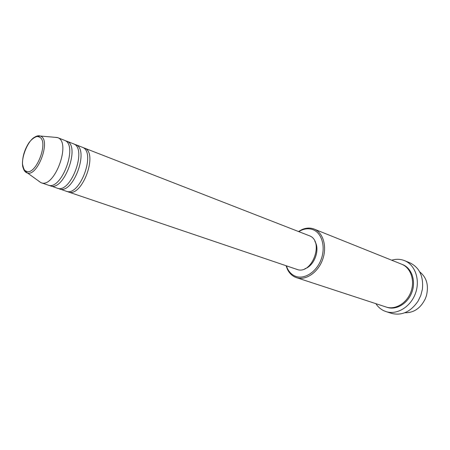 <?xml version="1.0" encoding="UTF-8"?>
<svg xmlns="http://www.w3.org/2000/svg" width="450" height="450" viewBox="0 0 450 450"><rect width="100%" height="100%" fill="white"/><g stroke="black" fill="none" stroke-linecap="round" stroke-linejoin="round"><path stroke-width="0.67" d="M83.154 147.701L84.426 148.072C98.736 152.584 82.013 198.039 68.293 191.936L67.224 191.458M81.968 147.116L82.249 147.229C96.536 151.723 79.774 197.286 66.082 191.188L58.303 188.426M74.379 144.287L75.668 144.658C89.876 149.119 73.001 195.002 59.394 188.921M73.176 143.691L73.451 143.797C87.638 148.247 70.723 194.231 57.139 188.156L49.224 185.344M65.436 140.811L66.752 141.188C80.848 145.592 63.816 191.903 50.327 185.85M64.221 140.197L64.496 140.304C78.564 144.697 61.492 191.121 48.038 185.074L40.894 182.649L38.542 181.007M404.826 312.733C413.747 312.964 420.587 308.295 425.329 298.727L426.403 295.785C428.918 285.407 426.684 277.436 419.704 271.873M286.341 265.809L287.398 268.453C289.086 271.896 291.471 274.359 294.542 275.856C303.255 280.153 315.776 272.942 320.816 260.241C325.997 247.59 322.166 233.19 313.088 229.731C309.341 228.296 305.409 228.482 301.298 230.287L298.783 231.632M298.496 231.519L301.832 229.652C306.107 227.773 310.196 227.576 314.094 229.056L314.128 229.072C323.252 232.583 327.358 246.746 322.588 259.656C317.936 272.604 305.691 280.817 296.443 277.639L294.823 276.992C291.628 275.428 289.153 272.863 287.398 269.286L286.048 265.714M386.021 311.597L391.506 313.358C401.889 315.917 410.76 311.822 418.106 301.067L420.806 295.414L422.37 289.35C423.658 276.39 419.501 267.553 409.905 262.834L404.567 260.651C415.181 264.831 420.418 279.984 415.434 293.462C410.591 306.984 396.832 315.219 386.021 311.597L383.923 310.781C380.644 309.229 377.949 306.855 375.851 303.654M308.902 235.581L309.212 235.699C324.726 240.964 311.946 275.563 296.786 269.347L68.293 191.936M314.887 241.391C320.282 249.581 314.348 265.888 304.948 268.689M401.709 264.229L401.743 264.24C410.721 267.716 415.131 280.485 410.94 291.819C406.862 303.199 395.269 310.146 386.162 307.035L296.443 277.639M391.674 260.201C396.056 258.896 400.281 259.014 404.342 260.567L404.567 260.651M54.473 137.261L57.667 137.644C71.651 141.992 54.461 188.747 41.096 182.722M25.926 171.056C35.477 177.182 49.725 140.546 39.144 137.008C29.481 131.974 15.998 166.753 25.926 171.056M33.497 138.037C35.977 136.041 38.222 135.366 40.23 136.018L40.5 136.125C51.564 139.703 37.316 177.919 26.837 172.806L26.342 172.581C24.654 171.653 23.535 169.768 22.978 166.928M402.233 264.448L402.694 264.623C411.772 268.11 416.183 281.081 411.817 292.472C407.582 303.907 395.747 310.652 386.668 307.192M57.324 137.514L40.23 136.018L38.323 136.249C38.16 136.091 33.356 136.727 28.918 142.813C24.519 149.676 22.387 156.769 22.511 164.087C23.901 170.758 25.639 171.326 25.852 171.81L40.894 182.649M314.128 229.072L401.743 264.24M66.611 141.131L73.316 143.741M57.532 137.588L64.356 140.248M84.285 148.016L309.06 235.637M75.527 144.602L82.108 147.172M287.398 268.453L287.398 269.286M301.298 230.287L301.832 229.652"/></g></svg>
